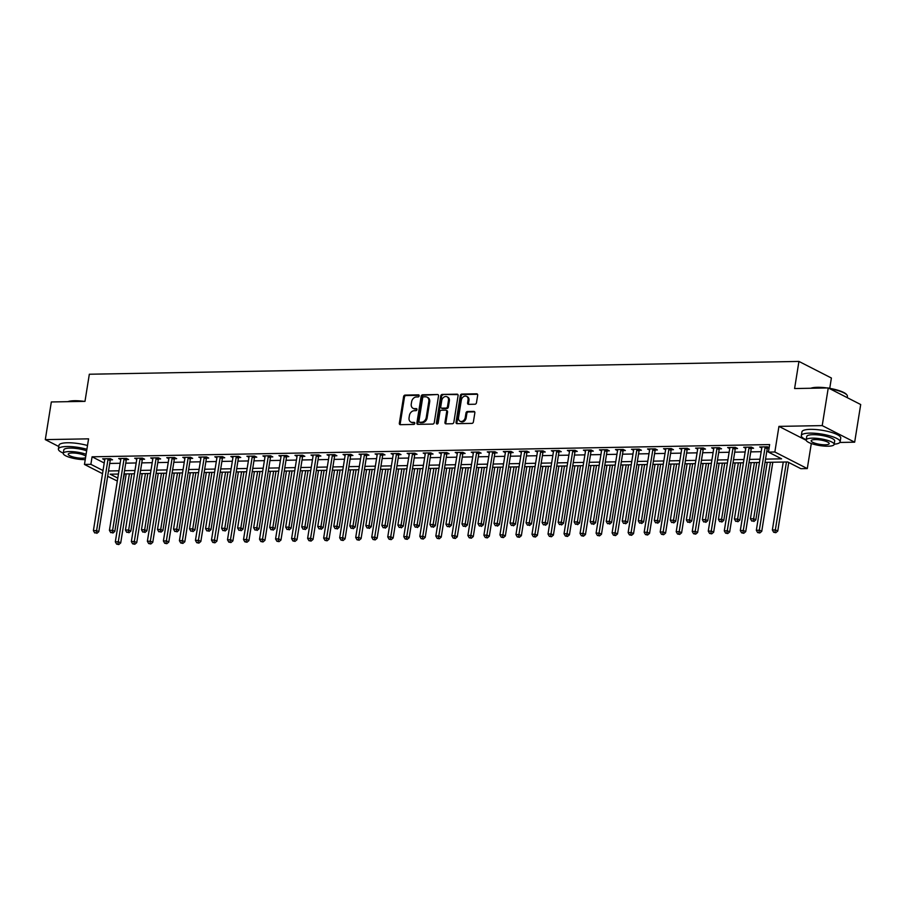 <?xml version="1.0" encoding="UTF-8"?>
<svg xmlns="http://www.w3.org/2000/svg" width="906" height="906" viewBox="0 0 906 906"><rect width="100%" height="100%" fill="white"/><g stroke="black" fill="none" stroke-linecap="round" stroke-linejoin="round"><path stroke-width="1.36" d="M419.184 395.877A1.076 0.838 -62.9 0 0 418.47 394.857L405.107 395.095A1.54 1.2 -62.9 0 0 403.612 396.601L399.342 423.215A1.54 1.2 -62.9 0 0 400.361 424.676L413.736 424.438A1.076 0.838 -62.9 0 0 414.065 422.366L412.343 422.4A4.938 3.851 -62.9 0 1 410.848 422.06A4.938 3.851 -62.9 0 1 409.07 417.734L409.421 415.514A4.938 3.851 -62.9 0 1 414.212 410.712L415.945 410.678A1.076 0.838 -62.9 0 0 416.273 408.617L414.54 408.64A4.938 3.851 -62.9 0 1 413.057 408.312A4.938 3.851 -62.9 0 1 411.267 403.985L411.63 401.766A4.938 3.851 -62.9 0 1 416.409 396.964L418.142 396.93A1.076 0.838 -62.9 0 0 419.184 395.877M474.971 404.235A1.54 1.2 -62.9 0 0 476.465 402.728L477.666 395.265A1.54 1.2 -62.9 0 0 476.647 393.804L461.8 394.076A1.54 1.2 -62.9 0 0 460.305 395.582L456.035 422.196A1.54 1.2 -62.9 0 0 457.054 423.657L471.901 423.385A1.54 1.2 -62.9 0 0 473.396 421.879L474.846 412.864A1.54 1.2 -62.9 0 0 473.827 411.403L467.473 411.517A1.54 1.2 -62.9 0 0 465.978 413.023L465.254 417.496A4.122 3.216 -62.9 0 1 460.01 421.233A4.122 3.216 -62.9 0 1 458.527 417.621L461.335 400.09A4.122 3.216 -62.9 0 1 466.579 396.364A4.122 3.216 -62.9 0 1 468.062 399.976L467.598 402.898A1.54 1.2 -62.9 0 0 468.617 404.348L474.971 404.235M828.254 387.938L860.7 404.529L854.664 442.185L822.218 425.605L828.254 387.938L794.596 388.549L798.933 361.426L89.332 374.235L84.983 401.358L51.336 401.958L45.3 439.625L88.573 438.844L84.462 464.45L90.872 464.336L92.084 456.805L769.636 444.574L768.435 452.105L774.845 451.992L807.291 468.583L800.881 468.696L787.733 461.969L765.038 462.377M822.218 425.605L778.945 426.386L774.845 451.992M438.527 395.967A1.54 1.2 -62.9 0 0 437.507 394.518L422.66 394.79A1.54 1.2 -62.9 0 0 421.165 396.284L416.896 422.898A1.54 1.2 -62.9 0 0 417.915 424.359L432.774 424.087A1.54 1.2 -62.9 0 0 434.268 422.592L438.527 395.967M442.23 394.427L457.077 394.167A1.54 1.2 -62.9 0 1 458.096 395.616L453.838 422.241A1.54 1.2 -62.9 0 1 452.343 423.736L445.979 423.849A1.54 1.2 -62.9 0 1 444.959 422.4L446.692 411.607A1.54 1.2 -62.9 0 0 445.673 410.146L441.449 410.225A1.54 1.2 -62.9 0 0 439.954 411.72L438.153 422.966A1.076 0.838 -62.9 0 1 436.398 422.989L440.735 395.933A1.54 1.2 -62.9 0 1 442.23 394.427L457.915 394.608M45.3 439.625L58.788 446.522M92.084 456.805L104.224 463.011M109.728 463.453L120.17 463.26M125.753 463.159L136.194 462.966M141.778 462.875L152.219 462.683M157.803 462.581L168.244 462.388M173.827 462.286L184.269 462.105M189.852 462.003L200.294 461.811M205.877 461.709L216.319 461.528M221.902 461.426L232.344 461.233M237.927 461.131L248.369 460.95M253.952 460.848L264.393 460.656M269.977 460.554L280.418 460.373M286.002 460.271L296.443 460.078M302.026 459.976L312.468 459.784M318.051 459.693L328.493 459.501M334.076 459.399L344.518 459.206M350.101 459.115L360.543 458.923M366.126 458.821L376.568 458.629M382.162 458.527L392.592 458.345M398.187 458.243L408.629 458.051M414.212 457.949L424.654 457.768M430.237 457.666L440.678 457.473M446.262 457.371L456.703 457.19M462.286 457.088L472.728 456.896M478.311 456.794L488.753 456.613M494.336 456.511L504.778 456.318M510.361 456.216L520.803 456.024M526.386 455.933L536.828 455.741M542.411 455.639L552.853 455.446M558.436 455.344L568.877 455.163M574.461 455.061L584.902 454.869M590.486 454.767L600.927 454.586M606.51 454.484L616.952 454.291M622.535 454.189L632.977 454.008M638.56 453.906L649.002 453.713M654.585 453.612L665.027 453.43M670.61 453.328L681.052 453.136M686.646 453.034L697.076 452.841M702.671 452.751L713.113 452.558M718.696 452.456L729.137 452.264M734.721 452.162L745.162 451.981M750.746 451.879L761.187 451.686M766.77 451.584L768.526 451.562M110.464 459.84L112.548 459.806L110.351 458.685L102.661 458.821L104.722 459.874M126.489 459.546L128.573 459.512L126.376 458.391L118.686 458.527L120.758 459.591M142.514 459.263L144.598 459.217L142.401 458.096L134.711 458.243L136.783 459.297M158.539 458.968L160.622 458.934L158.425 457.813L150.736 457.949L152.808 459.014M174.564 458.685L176.647 458.64L174.45 457.519L166.761 457.666L168.833 458.719M190.588 458.391L192.672 458.357L190.475 457.236L182.786 457.371L184.858 458.425M206.613 458.108L208.697 458.062L206.5 456.941L198.81 457.088L200.883 458.142M222.638 457.813L224.722 457.779L222.525 456.658L214.835 456.794L216.908 457.847M238.663 457.53L240.747 457.485L238.561 456.364L230.86 456.499L232.933 457.564M254.688 457.236L256.772 457.202L254.586 456.08L246.885 456.216L248.957 457.27M270.713 456.941L272.797 456.907L270.611 455.786L262.91 455.922L264.982 456.986M286.738 456.658L288.821 456.624L286.636 455.503L278.935 455.639L281.007 456.692M302.763 456.364L304.846 456.33L302.661 455.208L294.971 455.344L297.032 456.409M318.787 456.08L320.871 456.035L318.685 454.925L310.996 455.061L313.057 456.114M334.812 455.786L336.896 455.752L334.71 454.631L327.021 454.767L329.082 455.831M350.837 455.503L352.932 455.458L350.735 454.336L343.046 454.484L345.107 455.537M366.862 455.208L368.957 455.174L366.76 454.053L359.07 454.189L361.132 455.242M382.887 454.925L384.982 454.88L382.785 453.759L375.095 453.906L377.156 454.959M398.923 454.631L401.007 454.597L398.81 453.476L391.12 453.612L393.181 454.665M414.948 454.348L417.032 454.302L414.835 453.181L407.145 453.328L409.206 454.382M430.973 454.053L433.057 454.019L430.86 452.898L423.17 453.034L425.242 454.087M446.998 453.759L449.082 453.725L446.885 452.604L439.195 452.74L441.267 453.804M463.023 453.476L465.106 453.442L462.909 452.32L455.22 452.456L457.292 453.51M479.048 453.181L481.131 453.147L478.934 452.026L471.245 452.162L473.317 453.226M495.072 452.898L497.156 452.864L494.959 451.743L487.269 451.879L489.342 452.932M511.097 452.604L513.181 452.57L510.984 451.448L503.294 451.584L505.367 452.649M527.122 452.32L529.206 452.275L527.02 451.154L519.319 451.301L521.392 452.354M543.147 452.026L545.231 451.992L543.045 450.871L535.344 451.007L537.417 452.06M559.172 451.743L561.256 451.698L559.07 450.576L551.369 450.724L553.441 451.777M575.197 451.448L577.281 451.415L575.095 450.293L567.394 450.429L569.466 451.482M591.222 451.165L593.305 451.12L591.12 449.999L583.419 450.146L585.491 451.199M607.247 450.871L609.33 450.837L607.145 449.716L599.455 449.852L601.516 450.905M623.271 450.576L625.355 450.542L623.169 449.421L615.48 449.557L617.541 450.622M639.296 450.293L641.38 450.259L639.194 449.138L631.505 449.274L633.566 450.327M655.321 449.999L657.416 449.965L655.219 448.844L647.53 448.98L649.591 450.044M671.346 449.716L673.441 449.682L671.244 448.561L663.554 448.697L665.616 449.75M687.382 449.421L689.466 449.387L687.269 448.266L679.579 448.402L681.64 449.467M703.407 449.138L705.491 449.093L703.294 447.972L695.604 448.119L697.665 449.172M719.432 448.844L721.516 448.81L719.319 447.689L711.629 447.824L713.702 448.889M735.457 448.561L737.541 448.515L735.344 447.394L727.654 447.541L729.726 448.595M751.482 448.266L753.566 448.232L751.368 447.111L743.679 447.247L745.751 448.3M767.507 447.983L769.103 447.949M761.776 448.017L759.704 446.964L767.393 446.817L769.137 447.711M829.737 388.357L831.391 378.017L798.933 361.426M839.839 442.456L854.664 442.185M811.312 443.51L807.291 468.583M124.45 473.94L122.899 480.927M117.316 481.029L107.667 476.307M765.559 459.127L781.595 458.832L768.435 452.105M108.516 470.984L118.958 470.792M124.541 470.69L134.983 470.508M140.566 470.407L151.008 470.214M156.591 470.112L167.032 469.931M172.616 469.829L183.057 469.636M188.641 469.535L199.082 469.342M204.665 469.251L215.107 469.059M220.69 468.957L231.132 468.764M236.715 468.662L247.157 468.481M252.751 468.379L263.193 468.187M268.776 468.085L279.218 467.904M284.801 467.802L295.243 467.609M300.826 467.507L311.268 467.326M316.851 467.224L327.293 467.032M332.876 466.93L343.317 466.749M348.901 466.647L359.342 466.454M364.925 466.352L375.367 466.16M380.95 466.069L391.392 465.877M396.975 465.775L407.417 465.582M413 465.48L423.442 465.299M429.025 465.197L439.467 465.005M445.05 464.903L455.492 464.721M461.075 464.619L471.516 464.427M477.1 464.325L487.541 464.144M493.124 464.042L503.566 463.849M509.149 463.747L519.591 463.566M525.174 463.464L535.616 463.272M541.21 463.17L551.641 462.977M557.235 462.887L567.677 462.694M573.26 462.592L583.702 462.4M589.285 462.298L599.727 462.117M605.31 462.015L615.752 461.822M621.335 461.72L631.776 461.539M637.36 461.437L647.801 461.245M653.385 461.143L663.826 460.961M669.409 460.86L679.851 460.667M685.434 460.565L695.876 460.384M701.459 460.282L711.901 460.089M717.484 459.988L727.926 459.806M733.509 459.704L743.951 459.512M749.534 459.41L759.975 459.217M90.872 464.336L103.024 470.542M102.514 473.679L84.462 464.45M118.437 474.053L110.17 474.2L117.791 478.096M759.455 462.479L749.013 462.672M743.43 462.773L732.988 462.955M727.405 463.057L716.963 463.249M711.38 463.351L700.938 463.532M695.355 463.634L684.913 463.827M679.33 463.929L668.888 464.11M663.305 464.212L652.864 464.404M647.28 464.506L636.839 464.699M631.255 464.789L620.814 464.982M615.231 465.084L604.789 465.276M599.206 465.378L588.764 465.559M583.17 465.661L572.739 465.854M567.145 465.956L556.703 466.137M551.12 466.239L540.678 466.431M535.095 466.533L524.653 466.715M519.07 466.817L508.628 467.009M503.045 467.111L492.604 467.292M487.02 467.394L476.579 467.587M470.995 467.689L460.554 467.881M454.971 467.972L444.529 468.164M438.946 468.266L428.504 468.459M422.921 468.561L412.479 468.742M406.896 468.844L396.454 469.036M390.871 469.138L380.429 469.319M374.846 469.421L364.405 469.614M358.821 469.716L348.38 469.897M342.796 469.999L332.355 470.191M326.772 470.293L316.33 470.474M310.747 470.576L300.305 470.769M294.722 470.871L284.28 471.063M278.686 471.154L268.244 471.346M262.661 471.448L252.219 471.641M246.636 471.743L236.194 471.924M230.611 472.026L220.169 472.219M214.586 472.32L204.144 472.502M198.561 472.604L188.12 472.796M182.536 472.898L172.095 473.079M166.511 473.181L156.07 473.374M150.487 473.476L140.045 473.657M134.462 473.759L124.02 473.951M778.945 426.386L806.227 440.327M413.057 408.312L413.929 408.753A4.938 3.851 -62.9 0 0 415.412 409.093L414.54 408.64M416.93 409.059L415.412 409.093M410.848 422.06L411.72 422.513A4.938 3.851 -62.9 0 0 413.215 422.842L412.343 422.4M414.733 422.819L413.215 422.842M419.138 395.31L405.979 395.548A1.54 1.2 -62.9 0 0 404.484 397.055L400.226 423.668A1.54 1.2 -62.9 0 0 400.407 424.676M437.507 394.518L423.532 395.231A1.54 1.2 -62.9 0 0 422.037 396.737L417.779 423.351A1.54 1.2 -62.9 0 0 417.96 424.359M423.714 396.828A1.076 0.838 -62.9 0 0 422.66 397.881L418.923 421.245A1.076 0.838 -62.9 0 0 419.637 422.264L421.46 422.23A4.938 3.851 -62.9 0 0 426.25 417.428L428.81 401.46A4.938 3.851 -62.9 0 0 427.02 397.134A4.938 3.851 -62.9 0 0 425.537 396.794L423.714 396.828M419.942 422.423A1.076 0.838 -62.9 0 0 420.509 422.717L419.637 422.264M427.02 397.134L427.904 397.575A4.938 3.851 -62.9 0 1 429.682 401.902L427.122 417.87A4.938 3.851 -62.9 0 1 422.343 422.683L420.509 422.717M446.137 410.248L447.009 410.701A1.54 1.2 -62.9 0 1 447.564 412.049L445.843 422.842A1.54 1.2 -62.9 0 0 446.024 423.849M443.102 394.88A1.54 1.2 -62.9 0 0 441.607 396.375L437.27 423.442A1.076 0.838 -62.9 0 0 437.315 423.985M448.481 400.395A4.122 3.216 -62.9 0 0 446.998 396.783A4.122 3.216 -62.9 0 0 441.754 400.52L440.769 406.692A1.54 1.2 -62.9 0 0 441.788 408.153L446.001 408.074A1.54 1.2 -62.9 0 0 447.496 406.579L448.481 400.395L449.365 400.848A4.122 3.216 -62.9 0 0 447.87 397.236L446.998 396.783M441.324 408.051L442.196 408.493A1.54 1.2 -62.9 0 0 442.66 408.595L441.788 408.153M449.365 400.848L448.368 407.02A1.54 1.2 -62.9 0 1 446.873 408.527L442.66 408.595M466.579 396.364L467.451 396.805A4.122 3.216 -62.9 0 1 468.946 400.418L468.47 403.34A1.54 1.2 -62.9 0 0 468.651 404.348M460.01 421.233L460.894 421.675A4.122 3.216 -62.9 0 0 466.137 417.949L465.254 417.496M474.665 411.856L468.345 411.97A1.54 1.2 -62.9 0 0 466.85 413.476L466.137 417.949M477.485 394.257L462.672 394.529A1.54 1.2 -62.9 0 0 461.177 396.024L456.907 422.649A1.54 1.2 -62.9 0 0 457.088 423.657M126.206 473.906L115.322 541.845L118.527 541.788L120.713 542.909L131.789 473.815M117.905 544.098L116.625 544.121L118.788 544.551L117.905 544.098L129.411 473.849M116.625 544.121L115.322 541.845M120.713 542.909L118.788 544.551M108.267 458.719L108.165 458.912A1.574 1.223 -62.9 0 0 107.984 459.478L96.602 530.576L93.397 530.644L104.779 459.535A1.574 1.223 -62.9 0 0 104.779 458.968L104.745 458.787M110.894 458.957L110.362 460.033A1.574 1.223 -62.9 0 0 110.181 460.599L98.788 531.697L96.602 530.576L95.979 532.898L94.7 532.921L95.979 532.898M96.863 533.34L98.788 531.697M93.397 530.644L94.7 532.921M142.231 473.623L131.347 541.562L134.552 541.505L136.738 542.626L147.814 473.521M133.929 543.815L132.65 543.838L134.813 544.257L133.929 543.815L145.436 473.566M132.65 543.838L131.347 541.562M136.738 542.626L134.813 544.257M158.256 473.328L147.372 541.267L150.577 541.21L152.763 542.332L163.839 473.226M149.954 543.521L148.675 543.543L150.838 543.974L149.954 543.521L161.461 473.272M148.675 543.543L147.372 541.267M152.763 542.332L150.838 543.974M174.28 473.045L163.397 540.984L166.602 540.916L168.799 542.037L179.864 472.943M165.979 543.238L164.699 543.26L166.863 543.679L165.979 543.238L177.485 472.989M164.699 543.26L163.397 540.984M168.799 542.037L166.863 543.679M124.292 458.425L124.201 458.617A1.574 1.223 -62.9 0 0 124.009 459.183L112.627 530.293L109.422 530.35L120.804 459.24A1.574 1.223 -62.9 0 0 120.804 458.685L120.77 458.493M126.919 458.674L126.387 459.738A1.574 1.223 -62.9 0 0 126.206 460.305L114.813 531.414L112.627 530.293L112.004 532.603L110.725 532.626L112.004 532.603M112.888 533.056L114.813 531.414M109.422 530.35L110.725 532.626M140.317 458.142L140.226 458.334A1.574 1.223 -62.9 0 0 140.034 458.9L128.652 529.999L125.447 530.055L136.829 458.957A1.574 1.223 -62.9 0 0 136.829 458.391L136.795 458.198M142.944 458.379L142.412 459.455A1.574 1.223 -62.9 0 0 142.231 460.022L130.838 531.12L128.652 529.999L128.029 532.32L126.749 532.343L128.029 532.32M128.912 532.762L130.838 531.12M125.447 530.055L126.749 532.343M156.342 457.847L156.251 458.04A1.574 1.223 -62.9 0 0 156.059 458.606L144.677 529.716L141.472 529.772L152.854 458.663A1.574 1.223 -62.9 0 0 152.854 458.108L152.82 457.915M158.969 458.096L158.437 459.161A1.574 1.223 -62.9 0 0 158.256 459.727L146.863 530.837L144.677 529.716L144.054 532.026L142.774 532.048L144.054 532.026M144.937 532.479L146.863 530.837M141.472 529.772L142.774 532.048M190.305 472.751L179.422 540.689L182.627 540.633L184.824 541.754L195.889 472.649M182.004 542.943L180.724 542.966L182.887 543.396L182.004 542.943L193.51 472.694M180.724 542.966L179.422 540.689M184.824 541.754L182.887 543.396M172.367 457.564L172.276 457.757A1.574 1.223 -62.9 0 0 172.095 458.311L160.702 529.421L157.497 529.478L168.89 458.379A1.574 1.223 -62.9 0 0 168.878 457.813L168.844 457.621M175.005 457.802L174.462 458.878A1.574 1.223 -62.9 0 0 174.28 459.433L162.887 530.542L160.702 529.421L160.079 531.731L158.799 531.765L160.079 531.731M160.962 532.184L162.887 530.542M157.497 529.478L158.799 531.765M67.859 401.664A19.173 4.621 9.1 0 1 74.451 400.712A19.173 4.621 9.1 0 1 84.179 401.369M81.721 401.415A19.649 4.734 -170.9 0 0 74.111 401.03A19.649 4.734 -170.9 0 0 68.46 401.652M86.897 449.274A19.649 4.734 -170.9 0 0 66.829 446.522A19.649 4.734 -170.9 0 0 58.392 449.025A19.649 4.734 -170.9 0 0 63.295 453.136M87.497 445.503A19.649 4.734 -170.9 0 0 67.429 442.762A19.649 4.734 -170.9 0 0 58.992 445.254L58.392 449.025M86.104 454.268A14.145 3.409 -170.9 0 0 69.343 451.562A14.145 3.409 -170.9 0 0 63.261 453.362L63.816 449.897A14.145 3.409 9.1 0 1 69.898 448.096A14.145 3.409 9.1 0 1 86.659 450.803M63.261 453.362A14.145 3.409 -170.9 0 0 70.475 457.598A14.145 3.409 -170.9 0 0 85.13 459.625A14.145 3.409 -170.9 0 0 85.243 459.625M85.787 456.194A9.117 2.197 -170.9 0 0 72.152 453A9.117 2.197 -170.9 0 0 68.233 454.155A9.117 2.197 -170.9 0 0 72.876 456.884A9.117 2.197 -170.9 0 0 82.321 458.198A9.117 2.197 -170.9 0 0 85.549 457.7M810.802 388.255A19.173 4.621 9.1 0 1 817.393 387.304A19.173 4.621 9.1 0 1 827.121 387.961M824.664 388.006A19.649 4.734 -170.9 0 0 817.053 387.621A19.649 4.734 -170.9 0 0 811.402 388.244M834.177 444.2A19.649 4.734 -170.9 0 0 840.134 441.822A19.649 4.734 -170.9 0 0 830.123 435.945A19.649 4.734 -170.9 0 0 809.771 433.113A19.649 4.734 -170.9 0 0 801.323 435.616A19.649 4.734 -170.9 0 0 806.238 439.727M840.134 441.822L840.734 438.062A19.649 4.734 -170.9 0 0 830.723 432.173A19.649 4.734 -170.9 0 0 810.372 429.353A19.649 4.734 -170.9 0 0 801.935 431.845L801.323 435.616M806.204 439.942L806.759 436.477A14.145 3.409 9.1 0 1 812.841 434.687A14.145 3.409 9.1 0 1 827.495 436.726A14.145 3.409 9.1 0 1 834.698 440.962L834.143 444.427A14.145 3.409 -170.9 0 0 826.94 440.18A14.145 3.409 -170.9 0 0 812.286 438.153A14.145 3.409 -170.9 0 0 806.204 439.942A14.145 3.409 -170.9 0 0 813.418 444.189A14.145 3.409 -170.9 0 0 828.073 446.216A14.145 3.409 -170.9 0 0 834.143 444.427M825.264 444.789A9.117 2.197 -170.9 0 0 829.183 443.623A9.117 2.197 -170.9 0 0 824.528 440.894A9.117 2.197 -170.9 0 0 815.083 439.58A9.117 2.197 -170.9 0 0 811.176 440.746A9.117 2.197 -170.9 0 0 815.819 443.476A9.117 2.197 -170.9 0 0 825.264 444.789M847.212 397.632L847.416 396.33A19.649 4.734 -170.9 0 0 846.997 395.073A19.649 4.734 -170.9 0 0 829.783 388.719M828.764 388.198A19.173 4.621 9.1 0 1 846.612 394.574L846.997 395.073M206.33 472.468L195.447 540.406L198.652 540.338L200.849 541.46L211.913 472.366M198.04 542.66L196.749 542.683L198.912 543.102L198.04 542.66L209.535 472.411M196.749 542.683L195.447 540.406M200.849 541.46L198.912 543.102M222.355 472.173L211.472 540.112L214.677 540.055L216.874 541.176L227.938 472.071M214.065 542.366L212.774 542.388L214.937 542.819L214.065 542.366L225.56 472.117M212.774 542.388L211.472 540.112M216.874 541.176L214.937 542.819M238.38 471.89L227.497 539.817L230.702 539.761L232.899 540.882L243.963 471.788M230.09 542.071L228.799 542.105L230.962 542.524L230.09 542.071L241.585 471.833M228.799 542.105L227.497 539.817M232.899 540.882L230.962 542.524M254.405 471.596L243.521 539.534L246.726 539.478L248.924 540.599L259.988 471.494M246.115 541.788L244.824 541.811L246.987 542.241L246.115 541.788L257.61 471.539M244.824 541.811L243.521 539.534M248.924 540.599L246.987 542.241M270.43 471.313L259.546 539.24L262.751 539.183L264.948 540.304L276.013 471.211M262.14 541.494L260.86 541.516L263.012 541.947L262.14 541.494L273.635 471.245M260.86 541.516L259.546 539.24M264.948 540.304L263.012 541.947M188.391 457.27L188.301 457.462A1.574 1.223 -62.9 0 0 188.12 458.028L176.727 529.138L173.522 529.195L184.915 458.085A1.574 1.223 -62.9 0 0 184.903 457.53L184.869 457.337M191.03 457.519L190.487 458.583A1.574 1.223 -62.9 0 0 190.305 459.149L178.924 530.259L176.727 529.138L176.104 531.448L174.824 531.471L176.104 531.448M176.987 531.901L178.924 530.259M173.522 529.195L174.824 531.471M204.416 456.986L204.326 457.179A1.574 1.223 -62.9 0 0 204.144 457.734L192.751 528.844L189.547 528.9L200.939 457.802A1.574 1.223 -62.9 0 0 200.928 457.236L200.894 457.043M207.055 457.224L206.511 458.3A1.574 1.223 -62.9 0 0 206.33 458.855L194.949 529.965L192.751 528.844L192.129 531.154L190.849 531.176L192.129 531.154M193.012 531.607L194.949 529.965M189.547 528.9L190.849 531.176M220.441 456.692L220.351 456.884A1.574 1.223 -62.9 0 0 220.169 457.451L208.776 528.56L205.571 528.617L216.964 457.507A1.574 1.223 -62.9 0 0 216.953 456.941L216.919 456.76M223.08 456.93L222.536 458.006A1.574 1.223 -62.9 0 0 222.355 458.572L210.973 529.682L208.776 528.56L208.154 530.871L206.874 530.893L208.154 530.871M209.037 531.312L210.973 529.682M205.571 528.617L206.874 530.893M236.466 456.409L236.375 456.601A1.574 1.223 -62.9 0 0 236.194 457.156L224.801 528.266L221.596 528.323L232.989 457.213A1.574 1.223 -62.9 0 0 232.989 456.658L232.944 456.465M239.105 456.647L238.572 457.711A1.574 1.223 -62.9 0 0 238.38 458.277L226.998 529.387L224.801 528.266L224.19 530.576L222.899 530.599L224.19 530.576M225.062 531.029L226.998 529.387M221.596 528.323L222.899 530.599M252.491 456.114L252.4 456.307A1.574 1.223 -62.9 0 0 252.219 456.873L240.826 527.983L237.621 528.039L249.014 456.93A1.574 1.223 -62.9 0 0 249.014 456.364L248.98 456.182M255.13 456.352L254.597 457.428A1.574 1.223 -62.9 0 0 254.405 457.994L243.023 529.104L240.826 527.983L240.215 530.293L238.924 530.316L240.215 530.293M241.087 530.735L243.023 529.104M237.621 528.039L238.924 530.316M286.455 471.018L275.571 538.957L278.776 538.9L280.973 540.021L292.038 470.916M278.165 541.21L276.885 541.233L279.037 541.652L278.165 541.21L289.66 470.961M276.885 541.233L275.571 538.957M280.973 540.021L279.037 541.652M268.516 455.82L268.425 456.012A1.574 1.223 -62.9 0 0 268.244 456.579L256.851 527.688L253.646 527.745L265.039 456.635A1.574 1.223 -62.9 0 0 265.039 456.08L265.005 455.888M271.154 456.069L270.622 457.134A1.574 1.223 -62.9 0 0 270.43 457.7L259.048 528.81L256.851 527.688L256.239 529.999L254.948 530.021L256.239 529.999M257.111 530.452L259.048 528.81M253.646 527.745L254.948 530.021M302.479 470.735L291.596 538.662L294.801 538.606L296.998 539.727L308.063 470.633M294.19 540.916L292.91 540.939L295.062 541.369L294.19 540.916L305.684 470.667M292.91 540.939L291.596 538.662M296.998 539.727L295.062 541.369M284.552 455.537L284.45 455.729A1.574 1.223 -62.9 0 0 284.269 456.296L272.876 527.405L269.671 527.462L281.064 456.352A1.574 1.223 -62.9 0 0 281.064 455.786L281.03 455.605M287.179 455.775L286.647 456.851A1.574 1.223 -62.9 0 0 286.466 457.417L275.073 528.515L272.876 527.405L272.264 529.716L270.985 529.738L272.264 529.716M273.136 530.157L275.073 528.515M269.671 527.462L270.985 529.738M318.504 470.44L307.621 538.379L310.826 538.323L313.023 539.444L324.088 470.339M310.214 540.633L308.935 540.655L311.086 541.075L310.214 540.633L321.709 470.384M308.935 540.655L307.621 538.379M313.023 539.444L311.086 541.075M300.577 455.242L300.475 455.435A1.574 1.223 -62.9 0 0 300.294 456.001L288.901 527.111L285.696 527.167L297.089 456.058A1.574 1.223 -62.9 0 0 297.089 455.503L297.055 455.31M303.204 455.492L302.672 456.556A1.574 1.223 -62.9 0 0 302.491 457.122L291.098 528.232L288.901 527.111L288.289 529.421L287.009 529.444L288.289 529.421M289.161 529.874L291.098 528.232M285.696 527.167L287.009 529.444M334.529 470.146L323.646 538.085L326.851 538.028L329.048 539.149L340.112 470.055M326.239 540.338L324.96 540.361L327.111 540.791L326.239 540.338L337.734 470.089M324.96 540.361L323.646 538.085M329.048 539.149L327.111 540.791M316.602 454.959L316.5 455.152A1.574 1.223 -62.9 0 0 316.319 455.718L304.926 526.816L301.721 526.884L313.114 455.775A1.574 1.223 -62.9 0 0 313.114 455.208L313.08 455.016M319.229 455.197L318.697 456.273A1.574 1.223 -62.9 0 0 318.516 456.839L307.123 527.938L304.926 526.816L304.314 529.138L303.034 529.161L304.314 529.138M305.186 529.58L307.123 527.938M301.721 526.884L303.034 529.161M350.554 469.863L339.682 537.802L342.887 537.745L345.073 538.855L356.137 469.761M342.264 540.055L340.984 540.078L343.136 540.497L342.264 540.055L353.759 469.806M340.984 540.078L339.682 537.802M345.073 538.855L343.136 540.497M332.627 454.665L332.525 454.857A1.574 1.223 -62.9 0 0 332.343 455.424L320.95 526.533L317.746 526.59L329.138 455.48A1.574 1.223 -62.9 0 0 329.138 454.925L329.105 454.733M335.254 454.914L334.722 455.978A1.574 1.223 -62.9 0 0 334.541 456.545L323.148 527.654L320.95 526.533L320.339 528.844L319.059 528.866L320.339 528.844M321.211 529.297L323.148 527.654M317.746 526.59L319.059 528.866M366.579 469.568L355.707 537.507L358.912 537.451L361.098 538.572L372.173 469.467M358.289 539.761L357.009 539.783L359.172 540.214L358.289 539.761L369.784 469.512M357.009 539.783L355.707 537.507M361.098 538.572L359.172 540.214M348.651 454.382L348.55 454.574A1.574 1.223 -62.9 0 0 348.368 455.14L336.975 526.239L333.77 526.295L345.163 455.197A1.574 1.223 -62.9 0 0 345.163 454.631L345.129 454.438M351.279 454.619L350.747 455.695A1.574 1.223 -62.9 0 0 350.565 456.25L339.172 527.36L336.975 526.239L336.364 528.549L335.084 528.583L336.364 528.549M337.236 529.002L339.172 527.36M333.77 526.295L335.084 528.583M382.604 469.285L371.732 537.224L374.937 537.156L377.123 538.277L388.198 469.183M374.314 539.478L373.034 539.5L375.197 539.919L374.314 539.478L385.809 469.229M373.034 539.5L371.732 537.224M377.123 538.277L375.197 539.919M398.64 468.991L387.757 536.93L390.962 536.873L393.147 537.994L404.223 468.889M390.339 539.183L389.059 539.206L391.222 539.636L390.339 539.183L401.845 468.934M389.059 539.206L387.757 536.93M393.147 537.994L391.222 539.636M414.665 468.708L403.782 536.635L406.987 536.579L409.172 537.7L420.248 468.606M406.364 538.9L405.084 538.923L407.247 539.342L406.364 538.9L417.87 468.651M405.084 538.923L403.782 536.635M409.172 537.7L407.247 539.342M430.69 468.413L419.806 536.352L423.011 536.295L425.197 537.417L436.273 468.311M422.389 538.606L421.109 538.628L423.272 539.059L422.389 538.606L433.895 468.357M421.109 538.628L419.806 536.352M425.197 537.417L423.272 539.059M446.715 468.13L435.831 536.058L439.036 536.001L441.222 537.122L452.298 468.028M438.413 538.311L437.134 538.334L439.297 538.764L438.413 538.311L449.92 468.074M437.134 538.334L435.831 536.058M441.222 537.122L439.297 538.764M462.74 467.836L451.856 535.774L455.061 535.718L457.258 536.839L468.323 467.734M454.438 538.028L453.159 538.051L455.322 538.47L454.438 538.028L465.944 467.779M453.159 538.051L451.856 535.774M457.258 536.839L455.322 538.47M478.764 467.553L467.881 535.48L471.086 535.423L473.283 536.545L484.348 467.451M470.463 537.734L469.183 537.756L471.346 538.187L470.463 537.734L481.969 467.485M469.183 537.756L467.881 535.48M473.283 536.545L471.346 538.187M494.789 467.258L483.906 535.197L487.111 535.14L489.308 536.261L500.372 467.156M486.499 537.451L485.208 537.473L487.371 537.892L486.499 537.451L497.994 467.202M485.208 537.473L483.906 535.197M489.308 536.261L487.371 537.892M510.814 466.964L499.931 534.902L503.136 534.846L505.333 535.967L516.397 466.873M502.524 537.156L501.233 537.179L503.396 537.609L502.524 537.156L514.019 466.907M501.233 537.179L499.931 534.902M505.333 535.967L503.396 537.609M526.839 466.681L515.956 534.619L519.161 534.563L521.358 535.684L532.422 466.579M518.549 536.873L517.258 536.896L519.421 537.315L518.549 536.873L530.044 466.624M517.258 536.896L515.956 534.619M521.358 535.684L519.421 537.315M542.864 466.386L531.981 534.325L535.186 534.268L537.383 535.389L548.447 466.284M534.574 536.579L533.283 536.601L535.446 537.032L534.574 536.579L546.069 466.33M533.283 536.601L531.981 534.325M537.383 535.389L535.446 537.032M558.889 466.103L548.005 534.042L551.21 533.974L553.407 535.095L564.472 466.001M550.599 536.295L549.319 536.318L551.471 536.737L550.599 536.295L562.094 466.046M549.319 536.318L548.005 534.042M553.407 535.095L551.471 536.737M574.914 465.809L564.03 533.747L567.235 533.691L569.432 534.812L580.497 465.707M566.624 536.001L565.344 536.024L567.496 536.454L566.624 536.001L578.119 465.752M565.344 536.024L564.03 533.747M569.432 534.812L567.496 536.454M590.938 465.525L580.055 533.453L583.26 533.396L585.457 534.517L596.522 465.424M582.649 535.718L581.369 535.74L583.521 536.159L582.649 535.718L594.143 465.469M581.369 535.74L580.055 533.453M585.457 534.517L583.521 536.159M606.963 465.231L596.08 533.17L599.285 533.113L601.482 534.234L612.547 465.129M598.673 535.423L597.394 535.446L599.546 535.876L598.673 535.423L610.168 465.174M597.394 535.446L596.08 533.17M601.482 534.234L599.546 535.876M622.988 464.948L612.105 532.875L615.31 532.819L617.507 533.94L628.571 464.846M614.698 535.129L613.419 535.152L615.57 535.582L614.698 535.129L626.193 464.891M613.419 535.152L612.105 532.875M617.507 533.94L615.57 535.582M639.013 464.653L628.13 532.592L631.346 532.535L633.532 533.657L644.596 464.552M630.723 534.846L629.443 534.868L631.595 535.287L630.723 534.846L642.218 464.597M629.443 534.868L628.13 532.592M633.532 533.657L631.595 535.287M655.038 464.37L644.166 532.298L647.371 532.241L649.557 533.362L660.621 464.268M646.748 534.551L645.468 534.574L647.62 535.004L646.748 534.551L658.243 464.302M645.468 534.574L644.166 532.298M649.557 533.362L647.62 535.004M364.676 454.087L364.574 454.28A1.574 1.223 -62.9 0 0 364.393 454.846L353 525.956L349.795 526.012L361.188 454.903A1.574 1.223 -62.9 0 0 361.188 454.348L361.154 454.155M367.304 454.336L366.771 455.401A1.574 1.223 -62.9 0 0 366.59 455.967L355.197 527.077L353 525.956L352.389 528.266L351.109 528.289L352.389 528.266M353.261 528.719L355.197 527.077M349.795 526.012L351.109 528.289M380.701 453.804L380.599 453.997A1.574 1.223 -62.9 0 0 380.418 454.552L369.036 525.661L365.831 525.718L377.213 454.619A1.574 1.223 -62.9 0 0 377.213 454.053L377.179 453.861M383.329 454.042L382.796 455.118A1.574 1.223 -62.9 0 0 382.615 455.673L371.222 526.782L369.036 525.661L368.414 527.971L367.134 527.994L368.414 527.971M369.286 528.425L371.222 526.782M365.831 525.718L367.134 527.994M396.726 453.51L396.624 453.702A1.574 1.223 -62.9 0 0 396.443 454.268L385.061 525.378L381.856 525.435L393.238 454.325A1.574 1.223 -62.9 0 0 393.238 453.759L393.204 453.578M399.353 453.747L398.821 454.823A1.574 1.223 -62.9 0 0 398.64 455.39L387.247 526.499L385.061 525.378L384.438 527.688L383.159 527.711L384.438 527.688M385.322 528.13L387.247 526.499M381.856 525.435L383.159 527.711M412.751 453.226L412.66 453.419A1.574 1.223 -62.9 0 0 412.468 453.974L401.086 525.084L397.881 525.14L409.263 454.031A1.574 1.223 -62.9 0 0 409.263 453.476L409.229 453.283M415.378 453.464L414.846 454.529A1.574 1.223 -62.9 0 0 414.665 455.095L403.272 526.205L401.086 525.084L400.463 527.394L399.184 527.417L400.463 527.394M401.347 527.847L403.272 526.205M397.881 525.14L399.184 527.417M428.776 452.932L428.685 453.125A1.574 1.223 -62.9 0 0 428.493 453.691L417.111 524.801L413.906 524.857L425.288 453.747A1.574 1.223 -62.9 0 0 425.288 453.181L425.254 453M431.403 453.17L430.871 454.246A1.574 1.223 -62.9 0 0 430.69 454.812L419.297 525.922L417.111 524.801L416.488 527.111L415.208 527.133L416.488 527.111M417.372 527.552L419.297 525.922M413.906 524.857L415.208 527.133M444.801 452.638L444.71 452.83A1.574 1.223 -62.9 0 0 444.518 453.396L433.136 524.506L429.931 524.563L441.313 453.453A1.574 1.223 -62.9 0 0 441.313 452.898L441.279 452.706M447.428 452.887L446.896 453.951A1.574 1.223 -62.9 0 0 446.715 454.518L435.322 525.627L433.136 524.506L432.513 526.816L431.233 526.839L432.513 526.816M433.396 527.269L435.322 525.627M429.931 524.563L431.233 526.839M460.826 452.354L460.735 452.547A1.574 1.223 -62.9 0 0 460.554 453.113L449.161 524.223L445.956 524.28L457.349 453.17A1.574 1.223 -62.9 0 0 457.337 452.604L457.304 452.422M463.464 452.592L462.921 453.668A1.574 1.223 -62.9 0 0 462.74 454.234L451.347 525.333L449.161 524.223L448.538 526.533L447.258 526.556L448.538 526.533M449.421 526.975L451.347 525.333M445.956 524.28L447.258 526.556M476.85 452.06L476.76 452.253A1.574 1.223 -62.9 0 0 476.579 452.819L465.186 523.928L461.981 523.985L473.374 452.875A1.574 1.223 -62.9 0 0 473.362 452.32L473.328 452.128M479.489 452.309L478.946 453.374A1.574 1.223 -62.9 0 0 478.764 453.94L467.371 525.05L465.186 523.928L464.563 526.239L463.283 526.261L464.563 526.239M465.446 526.692L467.371 525.05M461.981 523.985L463.283 526.261M492.875 451.777L492.785 451.969A1.574 1.223 -62.9 0 0 492.604 452.536L481.211 523.634L478.006 523.702L489.399 452.592A1.574 1.223 -62.9 0 0 489.387 452.026L489.353 451.834M495.514 452.015L494.97 453.091A1.574 1.223 -62.9 0 0 494.789 453.657L483.408 524.755L481.211 523.634L480.588 525.956L479.308 525.978L480.588 525.956M481.471 526.397L483.408 524.755M478.006 523.702L479.308 525.978M508.9 451.482L508.81 451.675A1.574 1.223 -62.9 0 0 508.628 452.241L497.235 523.351L494.03 523.408L505.423 452.298A1.574 1.223 -62.9 0 0 505.412 451.743L505.378 451.55M511.539 451.732L510.995 452.796A1.574 1.223 -62.9 0 0 510.814 453.362L499.433 524.472L497.235 523.351L496.613 525.661L495.333 525.684L496.613 525.661M497.496 526.114L499.433 524.472M494.03 523.408L495.333 525.684M524.925 451.199L524.834 451.392A1.574 1.223 -62.9 0 0 524.653 451.958L513.26 523.056L510.055 523.113L521.448 452.015A1.574 1.223 -62.9 0 0 521.448 451.448L521.403 451.256M527.564 451.437L527.02 452.513A1.574 1.223 -62.9 0 0 526.839 453.079L515.457 524.178L513.26 523.056L512.649 525.378L511.358 525.401L512.649 525.378M513.521 525.82L515.457 524.178M510.055 523.113L511.358 525.401M540.95 450.905L540.859 451.097A1.574 1.223 -62.9 0 0 540.678 451.664L529.285 522.773L526.08 522.83L537.473 451.72A1.574 1.223 -62.9 0 0 537.473 451.165L537.428 450.973M543.589 451.154L543.056 452.219A1.574 1.223 -62.9 0 0 542.864 452.785L531.482 523.895L529.285 522.773L528.674 525.084L527.383 525.106L528.674 525.084M529.546 525.537L531.482 523.895M526.08 522.83L527.383 525.106M556.975 450.622L556.884 450.814A1.574 1.223 -62.9 0 0 556.703 451.369L545.31 522.479L542.105 522.535L553.498 451.437A1.574 1.223 -62.9 0 0 553.498 450.871L553.464 450.678M559.614 450.86L559.081 451.935A1.574 1.223 -62.9 0 0 558.889 452.49L547.507 523.6L545.31 522.479L544.699 524.789L543.407 524.812L544.699 524.789M545.571 525.242L547.507 523.6M542.105 522.535L543.407 524.812M573.011 450.327L572.909 450.52A1.574 1.223 -62.9 0 0 572.728 451.086L561.335 522.196L558.13 522.252L569.523 451.143A1.574 1.223 -62.9 0 0 569.523 450.588L569.489 450.395M575.638 450.565L575.106 451.641A1.574 1.223 -62.9 0 0 574.925 452.207L563.532 523.317L561.335 522.196L560.723 524.506L559.432 524.529L560.723 524.506M561.595 524.948L563.532 523.317M558.13 522.252L559.432 524.529M589.036 450.044L588.934 450.237A1.574 1.223 -62.9 0 0 588.753 450.792L577.36 521.901L574.155 521.958L585.548 450.848A1.574 1.223 -62.9 0 0 585.548 450.293L585.514 450.101M591.663 450.282L591.131 451.358A1.574 1.223 -62.9 0 0 590.95 451.913L579.557 523.022L577.36 521.901L576.748 524.212L575.469 524.234L576.748 524.212M577.62 524.665L579.557 523.022M574.155 521.958L575.469 524.234M605.061 449.75L604.959 449.942A1.574 1.223 -62.9 0 0 604.778 450.509L593.385 521.618L590.18 521.675L601.573 450.565A1.574 1.223 -62.9 0 0 601.573 449.999L601.539 449.818M607.688 449.988L607.156 451.063A1.574 1.223 -62.9 0 0 606.975 451.63L595.582 522.739L593.385 521.618L592.773 523.928L591.493 523.951L592.773 523.928M593.645 524.37L595.582 522.739M590.18 521.675L591.493 523.951M621.086 449.467L620.984 449.648A1.574 1.223 -62.9 0 0 620.803 450.214L609.41 521.324L606.205 521.38L617.598 450.271A1.574 1.223 -62.9 0 0 617.598 449.716L617.564 449.523M623.713 449.704L623.181 450.769A1.574 1.223 -62.9 0 0 623 451.335L611.607 522.445L609.41 521.324L608.798 523.634L607.518 523.657L608.798 523.634M609.67 524.087L611.607 522.445M606.205 521.38L607.518 523.657M637.111 449.172L637.009 449.365A1.574 1.223 -62.9 0 0 636.827 449.931L625.434 521.041L622.229 521.097L633.622 449.988A1.574 1.223 -62.9 0 0 633.622 449.421L633.588 449.24M639.738 449.41L639.206 450.486A1.574 1.223 -62.9 0 0 639.024 451.052L627.632 522.162L625.434 521.041L624.823 523.351L623.543 523.374L624.823 523.351M625.695 523.793L627.632 522.162M622.229 521.097L623.543 523.374M671.063 464.076L660.191 532.015L663.396 531.958L665.582 533.079L676.657 463.974M662.773 534.268L661.493 534.291L663.656 534.71L662.773 534.268L674.268 464.019M661.493 534.291L660.191 532.015M665.582 533.079L663.656 534.71M653.135 448.878L653.033 449.07A1.574 1.223 -62.9 0 0 652.852 449.636L641.459 520.746L638.254 520.803L649.647 449.693A1.574 1.223 -62.9 0 0 649.647 449.138L649.613 448.946M655.763 449.127L655.231 450.191A1.574 1.223 -62.9 0 0 655.049 450.758L643.656 521.867L641.459 520.746L640.848 523.056L639.568 523.079L640.848 523.056M641.72 523.509L643.656 521.867M638.254 520.803L639.568 523.079M687.099 463.781L676.216 531.72L679.421 531.663L681.606 532.785L692.682 463.691M678.798 533.974L677.518 533.996L679.681 534.427L678.798 533.974L690.304 463.725M677.518 533.996L676.216 531.72M681.606 532.785L679.681 534.427M669.16 448.595L669.058 448.787A1.574 1.223 -62.9 0 0 668.877 449.353L657.496 520.452L654.291 520.52L665.672 449.41A1.574 1.223 -62.9 0 0 665.672 448.844L665.638 448.663M671.788 448.832L671.255 449.908A1.574 1.223 -62.9 0 0 671.074 450.475L659.681 521.573L657.496 520.452L656.873 522.773L655.593 522.796L656.873 522.773M657.745 523.215L659.681 521.573M654.291 520.52L655.593 522.796M703.124 463.498L692.241 531.437L695.446 531.38L697.631 532.501L708.707 463.396M694.823 533.691L693.543 533.713L695.706 534.132L694.823 533.691L706.329 463.442M693.543 533.713L692.241 531.437M697.631 532.501L695.706 534.132M685.185 448.3L685.083 448.493A1.574 1.223 -62.9 0 0 684.902 449.059L673.52 520.169L670.315 520.225L681.697 449.116A1.574 1.223 -62.9 0 0 681.697 448.561L681.663 448.368M687.813 448.549L687.28 449.614A1.574 1.223 -62.9 0 0 687.099 450.18L675.706 521.29L673.52 520.169L672.898 522.479L671.618 522.502L672.898 522.479M673.781 522.932L675.706 521.29M670.315 520.225L671.618 522.502M719.149 463.204L708.265 531.143L711.47 531.086L713.656 532.207L724.732 463.102M710.848 533.396L709.568 533.419L711.731 533.849L710.848 533.396L722.354 463.147M709.568 533.419L708.265 531.143M713.656 532.207L711.731 533.849M701.21 448.017L701.108 448.21A1.574 1.223 -62.9 0 0 700.927 448.776L689.545 519.874L686.34 519.931L697.722 448.832A1.574 1.223 -62.9 0 0 697.722 448.266L697.688 448.074M703.837 448.255L703.305 449.331A1.574 1.223 -62.9 0 0 703.124 449.897L691.731 520.995L689.545 519.874L688.922 522.196L687.643 522.218L688.922 522.196M689.806 522.637L691.731 520.995M686.34 519.931L687.643 522.218M735.174 462.921L724.29 530.859L727.495 530.791L729.681 531.913L740.757 462.819M726.872 533.113L725.593 533.136L727.756 533.555L726.872 533.113L738.379 462.864M725.593 533.136L724.29 530.859M729.681 531.913L727.756 533.555M717.235 447.723L717.144 447.915A1.574 1.223 -62.9 0 0 716.952 448.481L705.57 519.591L702.365 519.648L713.747 448.538A1.574 1.223 -62.9 0 0 713.747 447.983L713.713 447.791M719.862 447.972L719.33 449.036A1.574 1.223 -62.9 0 0 719.149 449.603L707.756 520.712L705.57 519.591L704.947 521.901L703.668 521.924L704.947 521.901M705.831 522.354L707.756 520.712M702.365 519.648L703.668 521.924M751.199 462.626L740.315 530.565L743.52 530.508L745.717 531.629L756.782 462.524M742.897 532.819L741.618 532.841L743.781 533.272L742.897 532.819L754.404 462.57M741.618 532.841L740.315 530.565M745.717 531.629L743.781 533.272M733.26 447.439L733.169 447.632A1.574 1.223 -62.9 0 0 732.977 448.187L721.595 519.297L718.39 519.353L729.772 448.255A1.574 1.223 -62.9 0 0 729.772 447.689L729.738 447.496M735.887 447.677L735.355 448.753A1.574 1.223 -62.9 0 0 735.174 449.308L723.781 520.418L721.595 519.297L720.972 521.607L719.692 521.63L720.972 521.607M721.856 522.06L723.781 520.418M718.39 519.353L719.692 521.63M767.223 462.343L756.34 530.282L759.545 530.214L761.742 531.335L772.807 462.241M758.922 532.535L757.643 532.558L759.806 532.977L758.922 532.535L770.428 462.286M757.643 532.558L756.34 530.282M761.742 531.335L759.806 532.977M749.285 447.145L749.194 447.338A1.574 1.223 -62.9 0 0 749.002 447.904L737.62 519.013L734.415 519.07L745.797 447.96A1.574 1.223 -62.9 0 0 745.797 447.405L745.763 447.213M751.923 447.394L751.38 448.459A1.574 1.223 -62.9 0 0 751.199 449.025L739.806 520.135L737.62 519.013L736.997 521.324L735.717 521.346L736.997 521.324M737.88 521.765L739.806 520.135M734.415 519.07L735.717 521.346M783.248 462.049L772.365 529.987L775.57 529.931L777.767 531.052L788.741 462.49M774.947 532.241L773.667 532.264L775.83 532.694L774.947 532.241L786.453 461.992M773.667 532.264L772.365 529.987M777.767 531.052L775.83 532.694M765.31 446.862L765.219 447.054A1.574 1.223 -62.9 0 0 765.038 447.609L753.645 518.719L750.44 518.776L761.833 447.677A1.574 1.223 -62.9 0 0 761.821 447.111L761.787 446.918M767.948 447.1L767.405 448.176A1.574 1.223 -62.9 0 0 767.223 448.73L755.831 519.84L753.645 518.719L753.022 521.029L751.742 521.052L753.022 521.029M753.905 521.482L755.831 519.84M750.44 518.776L751.742 521.052M419.048 395.152L418.47 394.857M414.642 422.66L414.065 422.366M416.851 408.912L416.273 408.617M400.226 423.668L399.342 423.215M404.484 397.055L403.612 396.601M405.979 395.548L405.107 395.095M417.779 423.351L416.896 422.898M422.037 396.737L421.165 396.284M423.532 395.231L422.66 394.79M422.343 422.683L421.46 422.23M427.122 417.87L426.25 417.428M429.682 401.902L428.81 401.46M457.904 394.586L457.077 394.167M445.843 422.842L444.959 422.4M447.564 412.049L446.692 411.607M437.27 423.442L436.398 422.989M441.607 396.375L440.735 395.933M446.873 408.527L446.001 408.074M448.368 407.02L447.496 406.579M468.47 403.34L467.598 402.898M468.946 400.418L468.062 399.976M466.85 413.476L465.978 413.023M468.345 411.97L467.473 411.517M474.653 411.822L473.827 411.403M456.907 422.649L456.035 422.196M461.177 396.024L460.305 395.582M462.672 394.529L461.8 394.076M477.462 394.235L476.647 393.804M108.165 458.912L110.362 460.033M107.984 459.478L110.181 460.599M124.201 458.617L126.387 459.738M124.009 459.183L126.206 460.305M140.226 458.334L142.412 459.455M140.034 458.9L142.231 460.022M156.251 458.04L158.437 459.161M156.059 458.606L158.256 459.727M172.276 457.757L174.462 458.878M172.095 458.311L174.28 459.433M188.301 457.462L190.487 458.583M188.12 458.028L190.305 459.149M204.326 457.179L206.511 458.3M204.144 457.734L206.33 458.855M220.351 456.884L222.536 458.006M220.169 457.451L222.355 458.572M236.375 456.601L238.572 457.711M236.194 457.156L238.38 458.277M252.4 456.307L254.597 457.428M252.219 456.873L254.405 457.994M268.425 456.012L270.622 457.134M268.244 456.579L270.43 457.7M284.45 455.729L286.647 456.851M284.269 456.296L286.466 457.417M300.475 455.435L302.672 456.556M300.294 456.001L302.491 457.122M316.5 455.152L318.697 456.273M316.319 455.718L318.516 456.839M332.525 454.857L334.722 455.978M332.343 455.424L334.541 456.545M348.55 454.574L350.747 455.695M348.368 455.14L350.565 456.25M364.574 454.28L366.771 455.401M364.393 454.846L366.59 455.967M380.599 453.997L382.796 455.118M380.418 454.552L382.615 455.673M396.624 453.702L398.821 454.823M396.443 454.268L398.64 455.39M412.66 453.419L414.846 454.529M412.468 453.974L414.665 455.095M428.685 453.125L430.871 454.246M428.493 453.691L430.69 454.812M444.71 452.83L446.896 453.951M444.518 453.396L446.715 454.518M460.735 452.547L462.921 453.668M460.554 453.113L462.74 454.234M476.76 452.253L478.946 453.374M476.579 452.819L478.764 453.94M492.785 451.969L494.97 453.091M492.604 452.536L494.789 453.657M508.81 451.675L510.995 452.796M508.628 452.241L510.814 453.362M524.834 451.392L527.02 452.513M524.653 451.958L526.839 453.079M540.859 451.097L543.056 452.219M540.678 451.664L542.864 452.785M556.884 450.814L559.081 451.935M556.703 451.369L558.889 452.49M572.909 450.52L575.106 451.641M572.728 451.086L574.925 452.207M588.934 450.237L591.131 451.358M588.753 450.792L590.95 451.913M604.959 449.942L607.156 451.063M604.778 450.509L606.975 451.63M620.984 449.648L623.181 450.769M620.803 450.214L623 451.335M637.009 449.365L639.206 450.486M636.827 449.931L639.024 451.052M653.033 449.07L655.231 450.191M652.852 449.636L655.049 450.758M669.058 448.787L671.255 449.908M668.877 449.353L671.074 450.475M685.083 448.493L687.28 449.614M684.902 449.059L687.099 450.18M701.108 448.21L703.305 449.331M700.927 448.776L703.124 449.897M717.144 447.915L719.33 449.036M716.952 448.481L719.149 449.603M733.169 447.632L735.355 448.753M732.977 448.187L735.174 449.308M749.194 447.338L751.38 448.459M749.002 447.904L751.199 449.025M765.219 447.054L767.405 448.176M765.038 447.609L767.223 448.73M420.191 422.638L419.308 422.196"/></g></svg>
